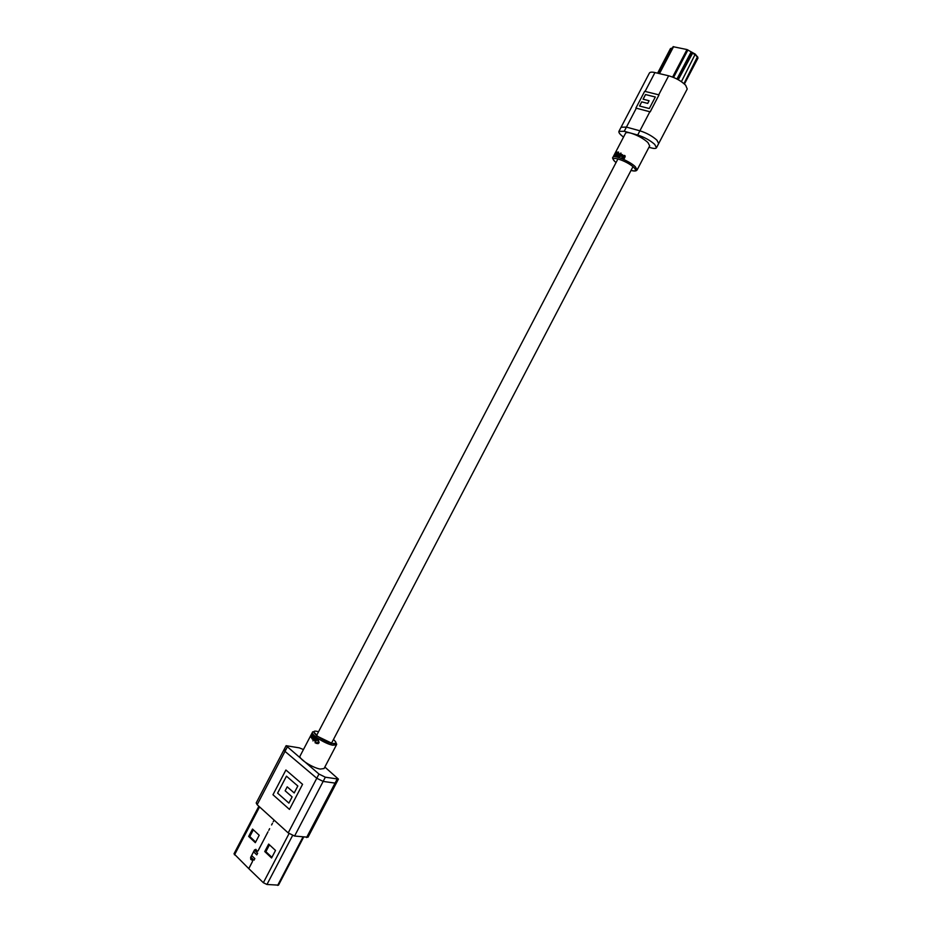 <?xml version="1.0" encoding="UTF-8"?>
<svg xmlns="http://www.w3.org/2000/svg" width="932" height="932" viewBox="0 0 932 932"><rect width="100%" height="100%" fill="white"/><g stroke="black" fill="none" stroke-linecap="round" stroke-linejoin="round"><path stroke-width="1.4" d="M648.963 147.279L650.874 147.815C654.031 148.689 655.907 148.666 656.477 147.769L654.707 144.39C650.07 140.301 644.396 137.19 637.686 135.035L630.941 133.16C627.877 132.344 626.083 132.367 625.535 133.241L612.976 157.275C613.71 154.502 629.729 161.224 635.251 166.653L637.127 169.892L649.697 145.87L647.891 142.48C643.255 138.402 637.593 135.291 630.941 133.16L624.242 131.296L618.918 131.377C618.499 132.589 620.036 134.488 623.531 137.086M656.92 140.161C652.295 136.06 646.622 132.938 639.9 130.806L626.432 127.102L621.096 127.218L626.432 127.102L639.9 130.806C646.622 132.938 652.295 136.06 656.92 140.161L658.679 143.575L656.92 140.161M625.209 156.005L624.37 158.44M623.951 157.927L622.704 157.566M624.696 156.098L623.601 155.656L624.615 155.411L625.081 156.96M622.122 154.98L619.733 156.483L620.992 154.071L622.669 154.957L621.865 157.368L622.494 155.807M622.588 154.759L622.599 155.959M621.982 154.91L621.865 157.368M620.992 153.058L620.328 153.372M620.328 153.85L618.662 156.145L619.244 156.436L620.328 153.85L619.244 156.436M618.242 156.145L617.671 155.877L618.51 153.827L616.413 155.609L618.277 152.044L617.811 153.64L618.941 153.57L618.044 155.97L618.79 154.549M618.615 152.102L618.289 153.361M618.918 153.547L618.988 154.724M616.215 155.073L615.027 155.295L615.388 153.803L617.299 152.056L615.621 153.78L615.341 154.968L616.343 155.632L615.318 155.504M617.543 152.662L615.621 155.143M618.312 153.675L616.751 155.667M621.854 154.747L620.164 156.634M625.046 156.844L624.335 158.324M623.881 158.125L623.112 157.939M623.042 157.811L622.646 156.809L624.603 156.553L624.405 155.877M624.347 155.749L623.601 155.656M623.135 156.949L624.417 156.925L623.089 157.182M624.382 157.007L623.217 157.077M320.235 769.075L324.056 768.551L336.464 744.843L332.712 745.204C325.117 743.853 310.577 734.544 312.465 732.284L300.069 756.003C298.077 758.473 312.558 767.875 320.235 769.075M303.436 749.549L299.323 747.86L286.112 745.693L318.977 774.049L325.35 777.206L338.409 779.105L324.849 767.048M286.112 745.693L283.969 749.794L285.006 751.39L316.775 778.255L323.148 781.412L336.242 783.264L323.148 781.412L316.775 778.255L285.006 751.39L283.969 749.794L285.46 749.608M311.882 734.672L311.241 737.666M312.371 735.208L312.523 736.303L311.684 736.676M311.498 736.641L311.637 737.76M311.999 734.859L311.428 737.305M313.292 736.163L312.779 735.837L312.488 738.494M312.674 739.332L314.189 737.014L313.641 736.699L312.674 739.332L311.952 738.715L312.779 735.837M313.152 740.288L312.942 740.905M314.946 737.666L314.387 737.352L313.455 739.996L314.946 737.666L313.455 739.996M315.797 738.33L315.226 738.039L315.284 740.789M315.074 742.804L317.113 739.274L316.531 738.994L315.074 742.804L315.482 741.01L314.62 740.963L314.492 739.437L315.226 738.039M317.346 739.693L318.255 740.09L318.989 742.781L316.367 743.48L315.692 742.862L318.534 742.524L317.521 739.693L318.406 740.078L319.105 742.734L317.917 743.736M315.983 742.548L317.637 743.317M315.156 740.719L316.531 738.994M315.098 739.693L314.946 740.695M315.575 738.295L314.865 739.659M312.465 738.494L313.641 736.699M312.593 737.515L312.22 738.424M313.001 736.07L312.302 737.422M312.092 735.604L311.812 736.245M338.409 779.105L308.003 837.227L294.582 836.039L288.198 832.905L257.15 804.712L256.195 802.965L283.969 749.794M289.456 809.407L302.562 784.325L285.903 770.007L272.971 794.751L289.456 809.407L272.971 794.751L285.903 770.007M286.462 776.181L277.608 793.12L288.885 803.104L292.124 796.907L285.145 790.79L287.207 786.853L294.197 792.946L297.832 786.002L286.462 776.181L277.596 793.12L288.885 803.093L292.124 796.907L285.145 790.79L287.207 786.841L294.197 792.946L297.821 786.002L286.462 776.17M618.918 131.377L649.394 73.069C650.023 72.032 651.864 71.857 654.94 72.556L668.652 75.795C675.479 77.74 681.141 80.886 685.649 85.22L687.234 88.983L656.477 147.769M659.017 94.889L650.21 111.875L635.892 108.089L644.664 91.313L659.017 94.889L650.163 111.817L635.892 108.089M649.289 108.543L639.527 106.015L641.705 101.856L647.693 103.394L649.091 100.726L643.092 99.2L645.527 94.528L655.324 96.998L649.289 108.543M639.585 106.038L641.705 101.856M641.752 101.903L647.693 103.394M647.74 103.44L649.091 100.726M643.15 99.211L645.527 94.528M645.573 94.575L655.312 97.021M673.102 46.693L659.075 73.535L673.102 46.693L686.989 49.547L695.272 54.126L697.742 57.236M671.261 48.394L672.287 48.266M684.426 84.02L697.998 58.075L695.458 54.778L691.789 52.891L677.867 79.511M658.947 73.5L671.984 48.546L670.457 48.581L657.608 73.185M676.958 79.022L690.612 52.903L692.255 52.635M690.612 52.903L691.789 52.891M258.851 806.25L234.014 853.782L248.751 868.612L252.49 861.448L252.316 860.12L250.778 859.432L250.626 857.358L250.801 859.397L252.339 860.073L252.525 861.471L248.786 868.636L263.36 882.721L266.96 884.48L278.505 885.144L303.599 837.181M257.069 851.242L257.989 850.939L267.997 831.798L258.013 850.963L257.046 851.289L255.869 849.39L254.424 850.159L257.651 853.211L256.778 854.865L253.562 851.813L251.617 855.529L254.832 858.593L253.97 860.248L250.65 857.393L254.506 849.926L255.892 849.343L257.069 851.242M275.511 850.45L271.573 857.976L264.746 851.557L268.661 844.077L275.511 850.45M269.465 844.823L265.888 851.685L264.746 851.557M248.669 836.435L252.525 829.049L259.201 835.258L255.321 842.679L248.669 836.435L249.799 836.563L255.648 842.062M253.341 829.806L249.799 836.563M271.62 824.948L272.447 823.282L271.585 824.937M268.789 830.342L269.628 828.664L268.789 830.342M274.136 820.137L273.216 821.803L274.101 820.113M253.562 851.813L256.824 854.772M253.725 851.836L254.541 850.275M250.755 857.184L254.017 860.154M250.918 857.195L251.733 855.634M265.888 851.685L271.911 857.335M631.034 170.405C635.927 171.57 636.847 170.579 633.818 167.434C626.327 160.222 606.802 154.467 615.283 161.9L615.237 161.888M637.686 135.035L649.849 111.77M624.242 131.296L636.3 108.229M318.546 731.725L317.579 731.492C306.663 728.871 322.356 741.674 332.538 743.596C336.848 744.237 337.151 742.886 333.446 739.519M287.149 747.289L257.15 804.712M318.977 774.049L288.198 832.905M325.35 777.206L294.582 836.039M337.046 779.303L306.581 837.553M658.714 94.819L668.652 75.795M645.084 91.418L654.94 72.556M683.96 83.624L697.52 56.677M695.272 54.126L681.397 81.678M672.1 48.219L658.505 73.395M672.613 77.053L686.989 49.547M673.603 46.635L659.483 73.628M687.933 49.955L673.568 77.438M678.263 79.733L692.814 52.763M289.048 833.592L263.36 882.721M259.562 806.902L234.515 854.854M292.578 835.503L266.96 884.48M302.923 837.099L277.654 885.388M632.968 166.7L330.743 744.691M617.974 158.859L315.843 736.909M637.127 169.892C636.358 171.197 634.319 171.36 631.022 170.416M612.976 157.275C612.114 157.636 612.743 159.057 614.875 161.562M336.464 744.843C337.291 743.503 335.986 743.095 332.549 743.596L317.626 736.397C314.48 732.296 312.756 730.933 312.465 732.284M671.751 48.173L671.063 48.382M697.59 56.77L697.812 57.458"/></g></svg>
